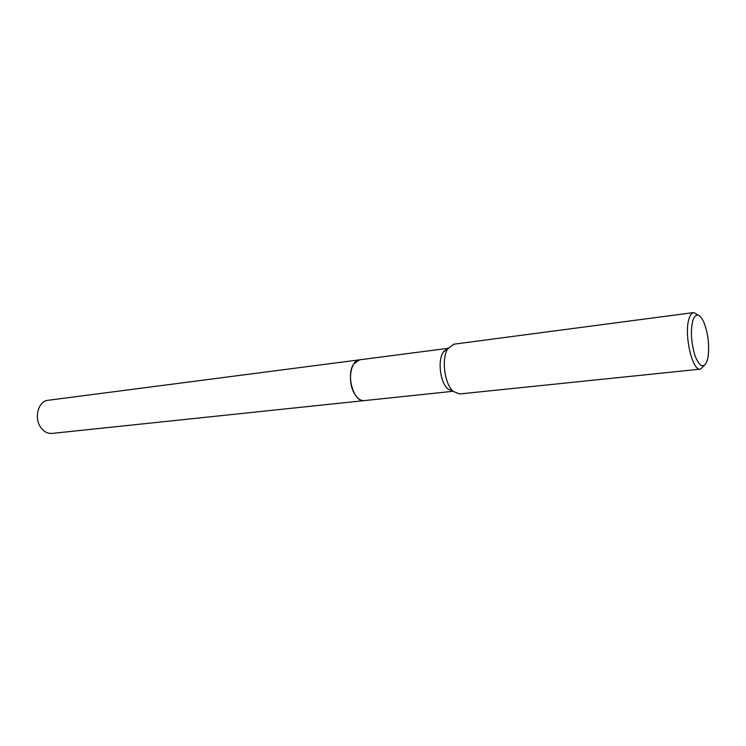 <?xml version="1.0" encoding="UTF-8"?>
<svg xmlns="http://www.w3.org/2000/svg" width="746" height="746" viewBox="0 0 746 746"><rect width="100%" height="100%" fill="white"/><g stroke="black" fill="none" stroke-linecap="round" stroke-linejoin="round"><path stroke-width="1.12" d="M364.505 400.593L364.281 400.621C353.744 402.793 345.65 374.818 353.781 363.88L359.712 359.796M453.12 391.277L447.908 389.048C440.354 382.763 437.473 361.139 443.049 352.457L448.076 348.326M704.243 365.54L700.429 369.13L459.555 393.972L453.288 391.426C444.579 384.181 441.231 359.04 447.656 349.016L453.717 344.214L693.78 312.555L698.331 315.166M700.429 369.13C691.99 371.545 683.448 332.175 689.407 317.684C690.563 314.523 692.018 312.816 693.78 312.555M707.124 360.905C703.702 368.878 699.664 367.144 695.002 355.721C690.992 342.088 690.348 330.058 693.062 319.652C696.055 312.816 699.617 313.609 703.767 322.02C708.206 333.527 709.605 345.389 707.945 357.604L707.124 360.905M353.781 363.88L359.647 359.805M359.488 359.824C350.825 360.225 347.3 380.777 354.005 392.816C356.97 398.243 360.393 400.844 364.281 400.621L51.987 433.417C47.613 433.724 43.865 431.72 40.75 427.402C33.691 417.844 38.363 400.984 48.098 400.294L447.945 348.335M364.281 400.621L452.99 391.296M447.908 389.048L453.288 391.426M443.525 351.702L448.197 348.14"/></g></svg>
